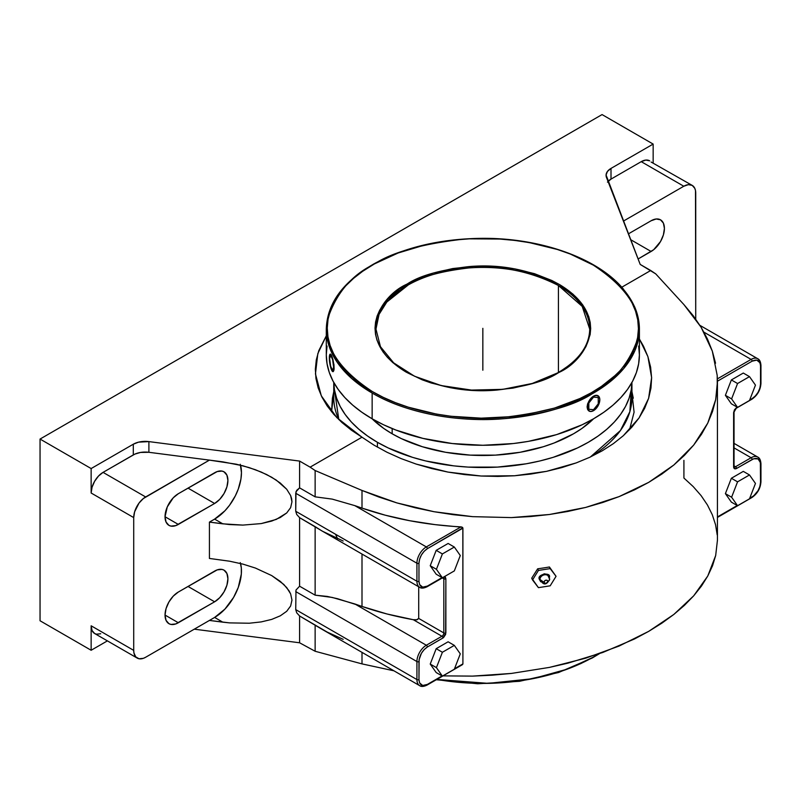<?xml version="1.0" encoding="UTF-8"?>
<svg xmlns="http://www.w3.org/2000/svg" width="801" height="801" viewBox="0 0 801 801"><rect width="100%" height="100%" fill="white"/><g stroke="black" fill="none" stroke-linecap="round" stroke-linejoin="round"><path stroke-width="1.2" d="M333.757 391.729L332.405 398.207L331.574 411.774L333.757 392.86M715.553 363.223L712.299 351.068L701.105 327.239L683.914 304.59L655.739 273.882L640.209 264.43L650.722 270.498L621.766 287.219L650.722 270.498L655.739 273.882L683.914 304.59L693.225 315.724L701.105 327.239L707.473 339.043L712.299 351.068L717.205 375.429L717.255 387.604L715.683 399.659L712.52 411.514L707.774 423.088L701.486 434.302L693.696 445.066L684.455 455.328L673.831 465.011L661.896 474.032L648.72 482.352L634.422 489.892L619.073 496.62L602.783 502.477L585.671 507.433L567.859 511.449L549.466 514.492L530.602 516.545L511.418 517.596L472.6 516.655L453.226 514.683L434.052 511.719L415.218 507.774L396.845 502.898L379.063 497.101L362.002 490.442L362.002 508.114L354.823 505.631L362.002 508.114A234.583 135.439 0 0 0 461.026 526.878L426.332 546.913A1.442 0.831 60 0 1 427.354 548.685C422.267 552.199 419.464 557.055 418.963 563.223A1.442 0.831 180 0 1 416.92 563.223L416.92 581.246A1.442 0.831 0 0 0 418.963 581.246C419.464 586.843 422.267 588.455 427.354 586.092L442.062 577.601L427.354 586.092A1.442 0.831 60 0 1 427.053 586.753A1.442 0.831 60 0 1 426.332 586.682A13.317 7.69 -60 0 1 419.674 587.343A13.317 7.69 -60 0 1 416.92 581.246A1.442 0.831 0 0 0 418.963 581.246L418.963 563.223A1.442 0.831 180 0 1 416.92 563.223A13.317 7.69 -60 0 1 426.332 546.913L461.026 526.878L462.237 527.228L435.053 524.625L409.681 520.71L385.231 515.183L362.002 508.114L362.002 490.442L315.133 470.537L310.117 467.153L361.992 437.196L351.339 430.137L341.917 422.507L333.817 414.387L327.118 405.857L321.882 396.996L318.147 387.874L315.964 378.593L315.344 369.241L316.295 359.889L318.808 350.628L326.297 335.819L317.817 353.641L315.454 373.927L321.311 395.824L336.831 417.621L361.992 437.196L373.987 445.126L387.073 452.285L401.241 458.643L416.17 464.079L447.919 472.079L481.131 476.024L514.532 475.764L546.522 471.348L576.179 462.918L589.616 457.351L602.082 450.893L613.376 443.634L623.308 435.714L639.068 417.922L648.61 398.367L651.624 377.601L647.919 356.665L639.398 339.003L643.543 346.292L647.919 356.665L650.612 367.138L651.624 377.982M631.929 382.477L631.218 389.877L629.075 398.227L625.521 406.427L620.585 414.377L614.337 422.017L606.808 429.256L598.097 436.044L588.274 442.302L577.431 447.979L553.131 457.351L539.904 460.965L526.127 463.809L497.461 467.103L468.235 467.103L453.756 465.862L425.792 460.965L412.565 457.351L388.265 447.979L377.421 442.302A149.096 86.077 180 0 0 539.063 461.156A149.096 86.077 180 0 0 631.929 382.477L631.939 397.366A149.096 86.077 0 0 1 590.327 457.021L620.395 430.578L629.866 411.674L631.298 389.396M549.406 577.761L549.426 577.341C551.248 571.904 537.341 574.057 539.163 578.923L540.014 579.293A4.656 3.675 -24.9 0 1 542.688 575.408A4.656 3.675 -24.9 0 1 547.534 575.318A4.656 3.675 -24.9 0 1 549.015 577.901A4.816 2.783 0 0 1 549.646 579.303A4.816 2.783 180 0 1 547.834 581.456A4.816 2.783 0 0 0 549.646 579.303M549.426 577.341L547.924 574.507L544.3 573.796L540.665 575.629L539.163 578.923L540.014 579.293A4.816 2.783 0 0 0 544.119 582.037A1.922 1.522 155.1 0 0 547.834 581.456L546.342 583.238L544.94 583.218L544.149 582.337L544.66 580.835L545.972 580.174L547.293 580.435L547.834 581.456A1.922 1.522 155.1 0 0 544.119 582.037A4.816 2.783 180 0 1 540.014 579.293A4.656 3.675 -24.9 0 1 542.688 575.408A4.656 3.675 -24.9 0 1 547.534 575.318M580.435 663.789L591.809 657.941A0.961 0.551 -119.5 0 0 592.48 657.551L598.337 654.057A156.555 90.383 0 0 1 592.48 657.551A0.961 0.551 60.5 0 1 592.279 657.991L599.418 653.676M589.997 411.404L587.594 409.431L587.093 406.918L587.594 403.894L589.997 399.359L593.541 396.155L597.035 395.364L599.348 397.276L599.819 399.779A8.881 5.126 120 0 0 597.977 395.714A8.881 5.126 120 0 0 593.541 396.155L595.924 395.304L598.637 396.285M593.541 265.211A156.555 90.383 180 0 1 639.398 329.131L634.863 350.718L623.528 368.78L591.969 393.932A0.961 0.551 -119.3 0 0 591.298 392.75L592.86 391.859C613.596 381.566 628.284 364.545 636.935 340.795C644.314 314.322 629.636 289.001 592.87 264.831C556.224 243.184 502.317 235.664 462.157 239.309C421.466 244.085 392.21 252.295 374.397 263.93L372.825 264.821C352.09 275.113 337.401 292.125 328.76 315.884C321.371 342.357 336.06 367.679 372.815 391.849C409.471 413.496 463.368 421.016 503.539 417.371C544.229 412.595 573.476 404.385 591.298 392.75A0.961 0.551 60.7 0 1 591.969 393.932C574.047 405.646 544.61 413.897 503.669 418.703C463.258 422.367 409.031 414.818 372.145 393.041L351.849 378.623L337.321 362.442L328.921 345.611L326.297 329.131C327.028 303.539 342.908 281.792 373.917 263.879A0.961 0.551 60.7 0 1 374.397 263.93L398.127 252.996L425.081 244.926L454.247 240.04L469.306 238.848L499.664 239.038L514.683 240.41L529.391 242.623L557.336 249.471L570.312 254.047L593.641 265.271L603.764 271.809L612.745 278.898L620.485 286.448L626.903 294.408L631.949 302.678L635.573 311.209L637.746 319.889L638.437 328.66L637.636 337.421L635.363 346.102L631.639 354.603L626.482 362.863L619.964 370.793L612.134 378.312L603.073 385.361L591.298 392.75L579.894 398.548L554.432 408.099L526.237 414.608L511.449 416.64L481.201 418.162L451.013 416.27L436.305 414.057L408.35 407.198L395.384 402.633L383.238 397.346L372.054 391.409L361.922 384.86L352.951 377.782L345.211 370.232L338.783 362.272L333.737 354.002L330.112 345.471L327.949 336.79L327.259 328.02L328.05 319.259L330.332 310.578L334.057 302.077L339.203 293.817L345.722 285.887L353.551 278.368L362.623 271.319L374.397 263.93A0.961 0.551 -119.3 0 0 373.917 263.879C404.004 247.439 439.719 238.928 481.061 238.338C540.074 237.587 597.796 258.072 623.328 289.011L634.402 306.332C637.726 313.802 639.388 321.401 639.398 329.131A156.555 90.383 180 0 1 591.969 393.932A156.555 90.383 180 0 1 372.145 393.041L372.145 418.803A156.555 90.383 0 0 0 542.758 438.387A156.555 90.383 0 0 0 639.398 354.883L638.647 363.744L636.394 372.525L632.66 381.126L627.483 389.476L620.915 397.496L613.015 405.106L603.864 412.225L593.541 418.803L582.157 424.76L556.645 434.603L528.29 441.381L513.391 443.534L482.843 445.276L452.305 443.534L422.938 438.387L395.874 430.037L383.529 424.76L372.145 418.803L372.145 393.041A156.555 90.383 180 0 1 326.297 329.131L326.297 354.883A156.555 90.383 0 0 0 372.145 418.803L361.832 412.225L352.68 405.106L344.78 397.496L338.212 389.476L333.036 381.126L329.301 372.525L327.048 363.744L326.297 354.883L327.048 346.032M330.122 354.242L331.183 354.803L332.976 359.599L333.927 367.829A8.881 1.872 -98.8 0 0 331.624 355.634L333.747 364.685L333.747 370.232L332.906 371.664L331.183 369.031L329.501 361.081L329.722 354.743L330.352 354.102L331.624 355.634A8.881 1.872 -98.8 0 0 330.262 354.112A8.881 1.872 -98.8 0 0 329.451 360.46A8.881 1.872 -98.8 0 0 331.624 370.132A8.881 1.872 -98.8 0 0 332.996 371.654A8.881 1.872 -98.8 0 0 333.927 367.829L333.957 370.202L333.066 371.644M557.356 373.346A0.961 0.551 60.7 0 1 558.027 372.976C545.581 381.106 525.156 386.813 496.75 390.077C465.121 392.87 434.883 386.853 406.057 372.054C351.449 338.953 381.196 295.489 406.588 284.315L407.669 283.704A0.961 0.551 60.7 0 1 408.34 284.886L386.803 302.057L379.063 314.382L375.969 329.131A106.873 61.707 180 0 1 408.34 284.886A106.873 61.707 180 0 1 558.417 285.496L558.417 372.435L558.417 285.496C529.691 270.968 499.754 265.131 468.625 267.975C440.67 271.249 420.575 276.896 408.34 284.886A0.961 0.551 -119.3 0 0 407.669 283.704C420.114 275.574 440.54 269.867 468.935 266.603C500.575 263.809 530.803 269.827 559.629 284.625C614.237 317.727 584.5 361.191 559.098 372.365L558.027 372.976A0.961 0.551 -119.3 0 0 557.356 373.346M377.421 442.302L377.421 447.138L377.421 442.302L367.599 436.044L358.878 429.256L351.359 422.017L345.101 414.377L340.175 406.427L336.62 398.227L334.468 389.877L333.767 382.477A149.096 86.077 180 0 0 377.421 442.302M436.845 679.428A156.555 90.383 0 0 0 592.48 657.551L567.428 669.095L532.805 678.697L488.23 683.363L436.845 679.428M392.16 433.792A128.25 74.042 0 0 0 593.611 418.763L581.987 428.415L573.536 433.792L554.102 443.003L543.308 446.738L520.079 452.295L495.418 455.128L470.277 455.128L445.616 452.295L422.387 446.738L401.481 438.678L392.16 433.792L392.16 428.565L392.16 433.792A128.25 74.042 0 0 1 372.075 418.763L383.709 428.415L392.16 433.792M594.773 409.802L593.541 410.653A8.881 5.126 120 0 0 599.819 399.779L597.987 405.967L594.773 409.802L592.319 411.213L590.057 411.444L587.744 409.521L587.744 403.974L590.057 399.389L594.763 395.584L597.987 395.714M589.105 411.093L587.594 409.431L587.594 403.894L589.997 399.359L593.541 396.155A8.881 5.126 120 0 0 587.744 403.984A8.881 5.126 120 0 0 589.115 411.093A8.881 5.126 120 0 0 593.541 410.653L592.309 411.213M589.726 329.131L582.197 306.382L558.417 285.496A106.873 61.707 180 0 1 589.726 329.131C589.326 346.092 578.602 360.69 557.556 372.926L532.244 383.469L502.708 389.356L471.469 390.077L441.201 385.571L414.507 376.22L393.661 362.863L380.465 346.693L375.969 329.131M558.027 372.976L572.455 362.973L582.407 352.27L585.972 346.543L590.137 334.628L590.687 328.56L590.207 322.483L588.705 316.465L582.697 304.821L572.875 294.067L559.629 284.625L551.879 280.51L534.467 273.672L515.093 268.926L494.497 266.443L483.974 266.082L473.451 266.312L452.765 268.545L433.221 273.061L415.569 279.679L399.519 288.821L387.804 298.913L379.714 310.137L377.131 316.035L375.559 322.052L375.008 328.12L375.489 334.197L376.991 340.215L382.998 351.859L387.454 357.376L392.81 362.613L406.057 372.054L422.227 379.834L431.218 382.998L450.593 387.754L460.795 389.286L471.198 390.237L492.245 390.367L512.93 388.125L532.475 383.619L550.127 377.001L558.027 372.976M595.924 408.69L593.541 410.653L591.118 411.474M332.545 371.474L331.183 369.021M332.085 370.963L331.624 370.132M331.624 355.634L333.957 364.635L334.117 369.121L333.376 371.484M638.647 346.032L639.398 354.883L639.398 329.131M333.757 382.457L333.757 397.366A149.096 86.077 0 0 0 338.823 419.604L334.397 389.396M321.491 530.663L315.133 526.637L315.133 595.163L327.229 596.425L337.551 598.717L362.002 606.447L354.823 603.954L426.332 645.236A1.442 0.831 60 0 1 427.354 647.008C422.267 650.532 419.464 655.378 418.963 661.556A1.442 0.831 180 0 1 416.92 661.556L416.92 679.568A1.442 0.831 0 0 0 418.963 679.568L418.963 661.556A1.442 0.831 180 0 1 416.92 661.556A13.317 7.69 -60 0 1 426.332 645.236L441.922 636.244L413.276 619.704L386.943 613.966L362.002 606.447L362.002 554.042L362.002 606.447A234.583 135.439 0 0 0 413.276 619.704L417.211 619.714L418.703 618.432L418.703 586.783L418.703 618.432L443.824 632.94L443.824 578.783L442.342 577.932L443.824 578.783L443.824 632.94A2.693 1.562 -60 0 1 441.922 636.244L413.276 619.704L416.46 619.844L418.703 618.432L443.824 632.94A1.442 0.831 0 0 0 445.867 632.94L442.943 638.007A1.442 0.831 -120 0 0 441.922 636.244L426.332 645.236A1.442 0.831 60 0 1 427.354 647.008L442.943 638.007A1.442 0.831 -120 0 0 441.922 636.244A2.693 1.562 120 0 0 443.824 632.94A1.442 0.831 0 0 0 445.867 632.94L445.867 578.783A1.442 0.831 180 0 1 443.824 578.783A2.693 1.562 120 0 0 443.283 577.561M454.327 570.913L460.285 555.534L454.327 547.043L442.392 553.932L436.425 569.311L442.392 577.801L454.327 570.913L442.392 577.801L436.425 569.311L442.392 553.932L454.327 547.043L448.119 543.468L436.195 550.357L442.392 553.932L436.195 550.357L430.227 565.726L436.425 569.311L430.227 565.726L436.195 574.217L442.392 577.801L436.195 574.217L430.227 565.726L436.195 550.357L448.119 543.468L454.327 547.043L460.285 555.534L454.327 570.913M436.425 667.633L442.392 676.124L454.327 669.236L460.285 653.856L454.327 645.376L442.392 652.264L436.425 667.633L442.392 652.264L454.327 645.376L460.285 653.856L454.327 669.236L442.392 676.124L436.425 667.633L430.227 664.059L436.425 667.633M755.463 385.121L749.496 376.63L737.561 383.519L731.603 398.898L737.561 407.379L749.496 400.49L755.463 385.121L749.496 400.49L737.561 407.379L731.603 398.898L737.561 383.519L731.363 379.934L725.396 395.314L731.603 398.898L725.396 395.314L731.363 403.804L737.561 407.379L731.363 403.804L725.396 395.314L731.363 379.934L737.561 383.519L749.496 376.63L755.463 385.121M737.561 481.842L731.603 497.221L737.561 505.711L749.496 498.823L755.463 483.444L749.496 474.953L737.561 481.842L749.496 474.953L755.463 483.444L749.496 498.823L737.561 505.711L731.363 502.127L737.561 505.711L731.603 497.221L737.561 481.842L731.363 478.267L737.561 481.842M540.715 581.786L539.163 578.923L544.199 582.477M734.187 466.873L734.036 466.222A1.442 0.831 0 0 1 733.616 466.813L733.616 412.655L734.477 409.772L736.55 407.579A1.442 0.831 60 0 1 736.249 408.25L734.036 412.064A1.442 0.831 180 0 1 733.616 412.655L733.836 467.974L735.979 468.765L753.771 458.743L758.066 458.913L760.369 462.547L760.529 482.372A1.442 0.831 0 0 0 760.95 481.781L760.95 463.759A1.442 0.831 180 0 1 760.529 464.35L760.529 463.168A1.442 0.831 180 0 1 760.95 463.759A1.442 0.831 180 0 1 760.529 464.35C760.029 458.753 757.225 457.141 752.129 459.504A1.442 0.831 -120 0 0 751.108 457.731L735.528 466.733A1.442 0.831 60 0 1 736.55 468.495L752.129 459.504A1.442 0.831 -120 0 0 751.108 457.731L735.528 466.733L734.036 465.872L735.528 466.733A2.693 1.562 -60 0 1 734.187 466.863A2.693 1.562 120 0 0 735.528 466.733A1.442 0.831 60 0 1 736.55 468.495C734.777 469.306 733.806 468.745 733.616 466.813A1.442 0.831 0 0 0 734.036 466.222L734.036 412.064A1.442 0.831 180 0 1 733.616 412.655L736.55 407.579A1.442 0.831 60 0 1 736.249 408.25L751.829 399.248A1.442 0.831 -120 0 0 752.129 398.588L749.686 399.999L752.129 398.588C757.225 395.063 760.029 390.217 760.529 384.039A1.442 0.831 0 0 0 760.95 383.459L760.95 365.436A1.442 0.831 180 0 1 760.529 366.027C760.029 360.43 757.225 358.818 752.129 361.171A1.442 0.831 -120 0 0 751.108 359.409A13.317 7.69 -60 0 1 757.766 358.748A13.317 7.69 -60 0 1 760.529 364.845A1.442 0.831 180 0 1 760.95 365.436A1.442 0.831 180 0 1 760.529 366.027L760.529 384.039A1.442 0.831 0 0 0 760.95 383.459C760.439 390.177 757.396 395.444 751.829 399.248A1.442 0.831 -120 0 0 752.129 398.588L755.343 395.994L758.066 392.32L759.889 388.125L760.529 384.039L760.529 364.845L759.889 362.683L756.795 360.12L752.129 361.171A1.442 0.831 -120 0 0 751.108 359.409L703.979 332.195L751.108 359.409L717.386 378.873L751.108 359.409A13.317 7.69 -60 0 1 757.766 358.748L699.924 325.356M441.922 577.681A1.442 0.831 -120 0 0 442.643 577.761L443.273 577.561A2.693 1.562 -60 0 1 443.824 578.783A1.442 0.831 180 0 0 445.867 578.783L445.376 577.191L444.064 576.71M442.643 577.761A1.442 0.831 -120 0 0 442.843 577.531A1.442 0.831 -120 0 1 442.643 577.761L427.053 586.753C423.769 588.335 421.306 588.535 419.674 587.343A13.317 7.69 -60 0 1 416.92 581.246L295.739 511.278L296.72 514.472L299.594 517.666L299.594 586.202L295.98 590.067L295.739 609.611L416.92 679.568A1.442 0.831 0 0 0 418.963 679.568C419.464 685.165 422.267 686.777 427.354 684.424A1.442 0.831 60 0 1 427.063 685.085M444.295 576.7L445.867 578.783L445.646 634.362L443.514 637.616L427.354 647.008L424.14 649.601L421.416 653.276L419.123 659.563L418.963 679.568L419.604 682.913L422.688 685.476L427.354 684.424A1.442 0.831 60 0 1 427.053 685.085A1.442 0.831 60 0 1 426.332 685.005A13.317 7.69 -60 0 1 419.674 685.666A13.317 7.69 -60 0 1 416.92 679.568L416.92 661.556L295.739 591.589L416.92 661.556A13.317 7.69 -60 0 1 426.332 645.236L354.823 603.954L332.215 597.436L315.133 595.163L299.594 586.202L315.133 595.163L315.133 526.637L299.594 517.666L322.673 531.333L343.158 541.015M448.119 641.791L454.327 645.376L448.119 641.791L436.195 648.68L442.392 652.264L436.195 648.68L430.227 664.059L436.195 672.55L442.392 676.124L436.195 672.55L430.227 664.059L436.195 648.68L448.119 641.791M743.298 373.046L749.496 376.63L743.298 373.046L731.363 379.934L743.298 373.046M743.298 471.378L749.496 474.953L743.298 471.378L731.363 478.267L725.396 493.636L731.603 497.221L725.396 493.636L731.363 502.127L725.396 493.636L731.363 478.267L743.298 471.378M532.545 579.944L538.422 570.432L550.177 568.62L556.054 576.309L550.177 585.821L538.422 587.644L531.724 578.192L537.661 568.81A234.583 135.439 0 0 0 549.416 566.988L550.177 568.62L538.422 570.432L537.661 568.81L538.422 570.432L532.545 579.944L538.422 587.644L550.177 585.821L556.054 576.309L549.416 566.988A234.583 135.439 0 0 1 537.661 568.81L531.724 578.192L532.545 579.944M751.108 399.178A1.442 0.831 -120 0 0 751.829 399.248M760.95 463.759C760.67 460.114 759.608 457.892 757.766 457.071A13.317 7.69 -60 0 0 751.108 457.731L734.036 447.879L751.108 457.731A13.317 7.69 -60 0 1 757.766 457.071A13.317 7.69 -60 0 1 760.529 463.168L760.529 482.372A1.442 0.831 0 0 0 760.95 481.781C760.439 488.51 757.396 493.766 751.829 497.571A1.442 0.831 -120 0 0 752.129 496.91C757.225 493.396 760.029 488.54 760.529 482.372L759.889 486.447L758.066 490.643L753.771 495.779L749.686 498.322L752.129 496.91A1.442 0.831 -120 0 1 751.829 497.571A1.442 0.831 -120 0 1 751.108 497.501M717.205 375.429L717.436 381.857L715.683 399.659L707.774 423.088L693.696 445.066L673.831 465.011L648.72 482.352L619.073 496.62L585.671 507.433L549.466 514.492L511.418 517.596L472.6 516.655L434.052 511.719L396.845 502.898L362.002 490.442L315.133 470.537L315.133 496.84L332.215 499.113L354.823 505.631L426.332 546.913A1.442 0.831 60 0 1 427.354 548.685L424.14 551.278L421.416 554.953L419.604 559.148L418.963 563.223L418.963 581.246L419.604 584.59L422.688 587.153L427.354 586.092A1.442 0.831 60 0 1 427.063 586.753M631.939 392.86L634.082 412.205L629.556 429.676M462.908 663.899L462.828 527.829L427.354 548.685L462.908 528.159L462.908 663.899L454.517 668.745L462.678 664.44M442.062 675.934L427.354 684.424L442.062 675.934M240.3 562.622L241.321 567.989L241.321 574.067L238.287 587.393L233.592 597.406L224.881 609.15L214.618 617.441L145.642 657.261A16.861 9.732 -60 0 1 137.211 658.092A16.861 9.732 -60 0 1 133.717 650.382L133.717 517.596L91.144 493.015L91.144 468.555L40.05 439.058L40.05 620.765L40.05 439.058L602.062 114.583L653.155 144.08L611.003 168.41L607.448 171.434L606.067 174.988L640.209 264.43L606.467 177.421A16.861 9.732 180 0 1 606.067 175.299A16.861 9.732 180 0 1 611.003 168.41L653.155 144.08L653.155 162.843L653.155 144.08L602.062 114.583L40.05 439.058L91.144 468.555L133.296 444.215L91.144 468.555L91.144 493.015L92.045 487.228L94.638 481.271L98.503 476.044L103.059 472.37A16.861 9.732 120 0 0 91.144 493.015L133.717 517.596A16.861 9.732 -60 0 1 145.642 496.95L103.059 472.37L133.296 454.918L133.296 444.215L138.523 442.162L148.896 441.601L299.594 461.076L310.117 467.153L299.594 461.076L299.594 487.869L315.133 496.84L299.594 487.869L296.72 490.322L295.739 493.256L416.92 563.223L295.739 493.256L295.739 511.278L416.92 581.246L416.92 563.223A13.317 7.69 -60 0 1 426.332 546.913L354.823 505.631L332.215 499.113L315.133 496.84L315.133 470.537L310.117 467.153L361.992 437.196L373.987 445.126L387.073 452.285L401.241 458.643L416.17 464.079L431.729 468.555L447.919 472.079L464.49 474.572L481.131 476.024L497.852 476.425L514.532 475.764L530.763 474.062L546.522 471.348L561.781 467.604L576.179 462.918L589.616 457.351L602.082 450.893L613.376 443.634L623.308 435.714L631.899 427.123L639.068 417.922L644.635 408.33L648.61 398.367L650.963 388.044L651.624 377.601M717.436 381.206L752.129 361.171L717.436 381.206M737.23 505.511L717.436 516.945L737.23 505.511M608.029 181.437A16.861 9.732 0 0 1 611.003 179.114L611.003 168.41L611.003 179.114L641.231 161.662L645.796 160.07L649.661 160.821A16.861 9.732 120 0 0 641.231 161.662L683.804 186.243L623.408 221.106L683.804 186.243L641.231 161.662L611.003 179.114L607.448 182.127M692.234 185.401L688.369 184.651L683.804 186.243A16.861 9.732 -60 0 1 692.234 185.401A16.861 9.732 -60 0 1 695.729 193.121L695.729 319.118L695.498 190.568L694.817 188.375L692.234 185.401L651.143 162.052M651.113 220.756L628.364 233.882L651.113 220.756A18.813 10.864 -60 0 1 660.515 219.824L656.199 218.983L651.113 220.756M638.097 258.983L653.706 249.682L660.515 241.542L663.398 234.893L664.409 228.435L663.398 223.139L660.515 219.824A18.813 10.864 -60 0 1 663.398 234.893A18.813 10.864 -60 0 1 651.113 251.474L630.587 239.629L651.113 251.474L638.097 258.983M188.015 586.442L214.618 601.801L178.343 622.747L165.036 615.068L178.343 622.747A18.813 10.864 -60 0 1 168.931 623.679A18.813 10.864 -60 0 1 166.047 608.61A18.813 10.864 -60 0 1 178.343 592.029L214.618 571.083A18.813 10.864 -60 0 1 224.02 570.152A18.813 10.864 -60 0 1 226.903 585.231A18.813 10.864 -60 0 1 214.618 601.801L188.015 586.442M214.618 503.479L188.015 488.119L214.618 503.479L178.343 524.425A18.813 10.864 -60 0 1 168.931 525.356A18.813 10.864 -60 0 1 166.047 510.277A18.813 10.864 -60 0 1 178.343 493.706L214.618 472.76A18.813 10.864 -60 0 1 224.02 471.829A18.813 10.864 -60 0 1 226.903 486.898A18.813 10.864 -60 0 1 214.618 503.479L219.704 499.373L224.02 493.546L226.903 486.898L227.915 480.44L226.903 475.143L224.02 471.829L222.007 471.078L217.211 471.559L178.343 493.706L173.246 497.811L167.279 506.913L165.036 516.745L178.343 524.425L165.036 516.745L166.047 522.032L168.931 525.356L170.953 526.097L175.739 525.626L214.618 503.479M91.144 625.801A16.861 9.732 120 0 0 94.638 633.511L92.045 630.537L91.144 625.801L133.717 650.382L91.144 625.801L91.144 650.262L91.144 625.801M240.3 464.29L241.451 472.62L240.941 478.968L238.287 489.061L235.364 495.799L229.527 505.281L224.881 510.828L214.618 519.108L222.798 523.834L209.421 522.112L209.421 558.447L229.577 561.201L242.873 564.104L255.399 568.049L271.699 575.579L283.794 584.44L288.981 590.727L290.633 593.891L291.964 600.109L290.633 605.987L286.698 611.293L280.3 615.819L271.699 619.403L261.226 621.906L249.261 623.228L229.577 622.888L209.421 620.435L214.618 617.441L222.798 622.167L209.421 620.435L145.642 657.261L143.319 658.342L139.014 658.762L135.729 656.87L133.947 652.935L133.717 650.382L133.717 517.596L134.628 511.809L139.014 503.088L143.319 498.552L209.421 460.124L148.896 452.295A16.861 9.732 0 0 0 133.296 454.918L133.296 444.215A16.861 9.732 180 0 1 148.896 441.601L148.896 452.295L140.515 452.445L134.878 454.107L103.059 472.37L145.642 496.95L209.421 460.124L236.285 464.19L249.261 467.634L261.226 472.039L271.699 477.246L280.3 483.053L286.698 489.241L290.633 495.569L291.964 501.786L290.633 507.654L286.698 512.96L280.3 517.496L271.699 521.081L261.226 523.584L242.873 525.096L222.798 523.834L214.618 519.108L209.421 522.112L209.421 558.447L229.577 561.201L242.873 564.104L255.399 568.049L271.699 575.579L280.3 581.386L286.698 587.574L290.633 593.891L291.964 600.109L290.633 605.987L286.698 611.293L280.3 615.819L271.699 619.403L261.226 621.906L249.261 623.228L229.577 622.888L222.798 622.167L214.618 617.441A37.957 21.917 120 0 0 240.55 563.514M178.343 592.029L173.246 596.134L168.931 601.962L166.047 608.61L165.036 615.068L166.047 620.364L168.931 623.679L170.953 624.43L175.739 623.949L214.618 601.801L219.704 597.696L224.02 591.879L226.903 585.231L227.915 578.763L226.903 573.476L224.02 570.152L222.007 569.411L217.211 569.881L178.343 592.029M462.357 664.7L427.053 685.085C423.769 686.667 421.306 686.857 419.674 685.666A13.317 7.69 -60 0 1 416.92 679.568L295.739 609.611L295.98 590.067L299.594 586.202L299.594 517.666L296.72 514.472L295.739 511.278L295.98 491.744L299.594 487.869L299.594 461.076L148.896 441.601L148.896 452.295L222.798 461.847L242.873 465.781L255.399 469.726L266.673 474.552L276.265 480.089L286.698 489.241L290.633 495.569L291.624 498.703L291.964 501.786L290.633 507.654L286.698 512.96L276.265 519.418L261.226 523.584L242.873 525.096L229.577 524.565L209.421 522.112L214.618 519.108A37.957 21.917 120 0 0 240.55 465.181M321.491 628.985L299.594 615.989L299.594 642.782L194.283 629.175L299.594 642.782L299.594 615.989L296.72 612.805L295.739 609.611L296.72 612.805L299.594 615.989L327.229 632.099L343.158 639.338M315.133 624.96L315.133 651.263L362.002 663.889L362.002 652.374L362.002 663.889L393.922 670.807L362.002 663.889L315.133 651.263L315.133 624.96M462.237 527.228L462.828 527.829M717.436 540.194L715.683 555.493L712.52 565.796L707.774 575.999L701.486 586.032L693.696 595.824L684.455 605.326L673.831 614.447L661.896 623.148L648.72 631.348L634.422 639.008L602.783 652.475L567.859 663.178L549.466 667.393L511.418 673.431L492.044 675.193L472.6 676.114L443.003 675.874L472.6 676.114L511.418 673.431L549.466 667.393L585.671 658.192L619.073 646.067L648.72 631.348L673.831 614.447L693.696 595.824L707.774 575.999L715.683 555.493L717.436 540.305L717.436 381.857M683.914 460.365L683.914 478.037L693.225 486.607L701.105 495.619L707.473 505.03L712.299 514.753L715.553 524.725L717.205 534.898M335.529 534.257L337.541 538.642M40.05 620.765L91.144 650.262L107.394 640.88L91.144 650.262L40.05 620.765M100.736 633.761L96.44 634.182L94.638 633.511L137.211 658.092M299.594 642.782L315.133 651.263L299.594 642.782M482.843 328.34L482.843 370.222M588.835 402.983L588.835 409.261L593.541 409.681L598.257 403.824L598.257 397.546L593.541 397.126L588.835 402.983M332.625 359.589L330.633 355.304L329.642 358.598L330.633 366.177L332.625 370.462L333.616 367.168L332.625 359.589M633.281 398.207L631.939 391.729M547.974 575.629L549.646 579.283C546.452 585.481 543.238 585.491 540.014 579.323M436.325 679.729L477.706 683.774L519.469 681.311L558.597 672.51L592.279 657.991M760.95 365.436C760.67 361.792 759.608 359.559 757.766 358.748M717.436 517.436L751.829 497.571M757.766 457.071L734.036 443.374M419.674 587.343L321.441 530.632M419.674 685.666L321.441 628.955"/></g></svg>
